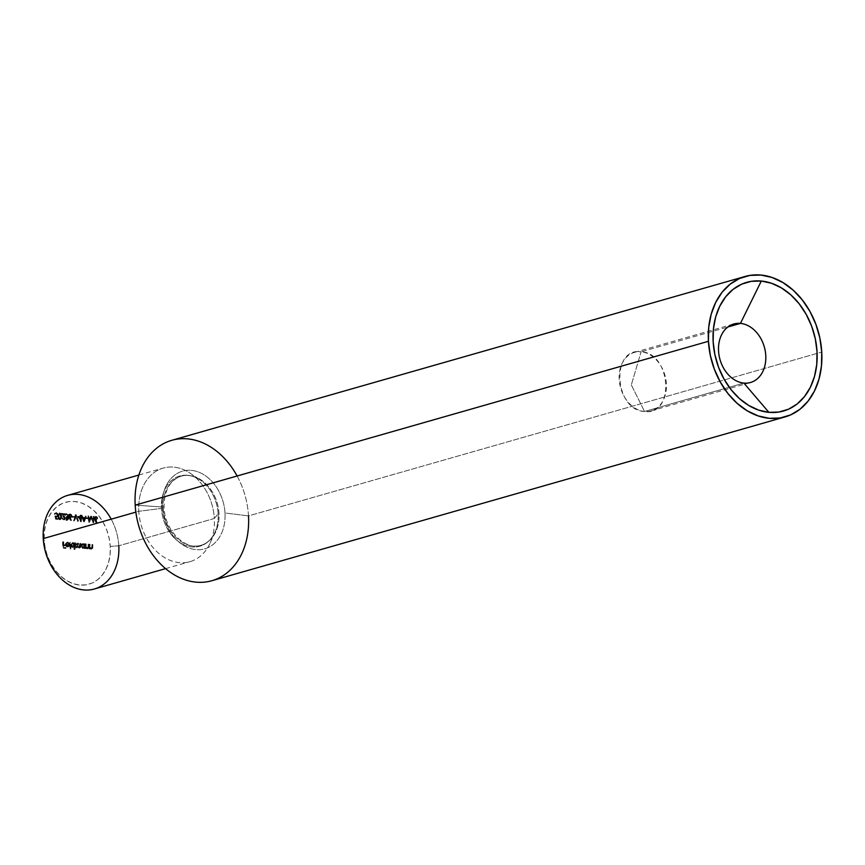 <?xml version="1.0" encoding="UTF-8"?>
<svg xmlns="http://www.w3.org/2000/svg" width="865" height="865" viewBox="0 0 865 865"><rect width="100%" height="100%" fill="white"/><g stroke="black" fill="none" stroke-linecap="round" stroke-linejoin="round"><path stroke-width="0.65" stroke-dasharray="4.33 3.24" d="M218.131 513.788A36.503 27.637 -105.9 0 1 212.952 535.997A36.503 27.637 -105.9 0 1 182.147 543.88A36.503 27.637 -105.9 0 1 161.474 508.404A36.503 27.637 -105.9 0 1 197.717 478.464A36.503 27.637 -105.9 0 1 218.131 513.788A36.503 27.637 -105.9 0 1 215.039 532.105A36.503 27.637 -105.9 0 1 184.104 544.831A36.503 27.637 -105.9 0 1 161.474 508.404L138.789 511.291A48.678 36.849 74.1 0 0 168.967 559.86A48.678 36.849 74.1 0 0 210.206 542.885A48.678 36.849 74.1 0 0 214.336 518.47L218.131 513.788L214.336 518.47A48.678 36.849 -105.9 0 1 189.932 561.677A48.678 36.849 -105.9 0 1 138.789 511.291L135.859 512.123L138.789 511.291A48.678 36.849 -105.9 0 1 163.193 468.084A48.678 36.849 -105.9 0 1 214.336 518.47L118.797 545.783L214.336 518.47A48.678 36.849 74.1 0 0 190.332 473.328A48.678 36.849 74.1 0 0 138.789 511.291L161.474 508.404A36.503 27.637 -105.9 0 1 200.129 479.934A36.503 27.637 -105.9 0 1 218.131 513.788M163.182 508.079A35.962 27.226 74.1 0 0 199.372 545.696A35.962 27.226 74.1 0 0 218.986 513.388A35.962 27.226 74.1 0 0 182.796 475.772A35.962 27.226 74.1 0 0 163.182 508.079A35.962 27.226 -105.9 0 1 182.796 475.772A35.962 27.226 -105.9 0 1 218.986 513.388A35.962 27.226 -105.9 0 1 199.372 545.696A35.962 27.226 -105.9 0 1 163.182 508.079M631.32 384.914L644.522 411.481C614.172 410.432 610.517 347.049 641.084 351.796L631.32 384.914L641.084 351.796A30.416 23.031 74.1 0 0 634.445 352.39A30.416 23.031 74.1 0 0 619.686 383.703A30.416 23.031 74.1 0 0 644.522 411.481L743.878 383.087L644.522 411.481A30.416 23.031 74.1 0 0 651.161 410.886A30.416 23.031 74.1 0 0 665.92 379.573A30.416 23.031 74.1 0 0 641.084 351.796L727.854 326.992L641.084 351.796C671.424 352.844 675.078 416.216 644.522 411.481L631.32 384.914M94.393 588.989A48.678 36.849 74.1 0 0 118.797 545.783L110.255 546.421A42.59 32.243 74.1 0 0 74.79 501.505A42.59 32.243 74.1 0 0 44.147 540.138L44.32 532.051L45.748 524.385L48.386 517.454L52.127 511.518L56.831 506.793L62.323 503.473L68.389 501.689L74.79 501.505L81.288 502.911L87.625 505.884L93.561 510.285L98.87 515.962L103.346 522.676L106.817 530.191L109.141 538.214L110.255 546.421L110.082 554.508L108.655 562.174L106.017 569.105L102.275 575.041L97.561 579.766L92.079 583.086L86.013 584.87L79.612 585.054L73.114 583.637L66.778 580.674L60.842 576.274L55.533 570.597L51.057 563.872L47.586 556.368L45.25 548.345L44.147 540.138L43.25 538.592L44.147 540.138A42.59 32.243 74.1 0 0 79.612 585.054A42.59 32.243 74.1 0 0 110.255 546.421L118.797 545.783A48.678 36.849 74.1 0 0 67.643 495.386M211.914 580.707A73.006 55.273 74.1 0 0 248.504 515.897L821.75 352.077L248.504 515.897A73.006 55.273 74.1 0 0 237.107 475.999M162.285 507.02A40.395 30.589 -105.9 0 1 191.36 470.365A40.395 30.589 -105.9 0 1 224.997 512.988L248.504 515.897L224.997 512.988A40.395 30.589 74.1 0 0 191.36 470.365A40.395 30.589 74.1 0 0 162.285 507.02A40.395 30.589 74.1 0 0 195.922 549.632A40.395 30.589 74.1 0 0 224.997 512.988A40.395 30.589 -105.9 0 1 195.922 549.632A40.395 30.589 -105.9 0 1 162.285 507.02L135.189 505.128L162.285 507.02M89.008 520.654L88.273 516.059L88.835 522.395L90.674 517.411L93.096 522.795L93.388 516.546L92.728 521L90.555 516.275L89.008 520.654L90.555 516.275L92.728 521L93.388 516.546L93.096 522.795L90.674 517.411L88.835 522.395L87.819 516.016L89.03 515.832L87.819 516.016L88.576 515.789L89.603 522.168L88.835 522.395L89.668 522.179L88.9 522.395L89.668 522.179L91.431 517.194L90.674 517.411L91.431 517.194L93.788 522.568L93.031 522.784L93.853 522.579L93.096 522.795L93.853 522.579L94.155 516.318L92.944 516.502L93.701 516.275L93.485 520.784L92.728 521L93.485 520.784L91.42 516.059L90.555 516.275L91.322 516.059L89.776 520.438L89.008 520.654L89.776 520.438L89.03 515.832L88.273 516.059L89.008 520.654M87.787 518.103L85.862 517.919L85.895 518.567L87.819 518.751L87.787 518.103L87.819 518.751L85.895 518.567L86.63 517.702L85.895 518.567L88.587 518.535L87.819 518.751L88.544 517.886L86.63 517.702L87.787 518.103M80.975 515.356L83.775 521.909L85.711 515.81L84.608 517.724L82.337 517.508L80.975 515.356L82.337 517.508L84.608 517.724L85.711 515.81L83.71 521.898L84.543 521.692L83.775 521.909L84.543 521.692L86.478 515.594L85.224 515.767L85.992 515.551L84.608 517.724L82.337 517.508L83.105 517.281L82.229 515.194L80.975 515.356L81.742 515.14L84.478 521.682L83.71 521.898L80.975 515.356M75.352 514.826L73.536 520.935L75.396 516.167L77.828 521.346L75.352 514.826L77.828 521.346L75.396 516.167L73.536 520.935L75.287 514.816L76.055 514.599L74.303 520.719L73.536 520.935L74.779 520.762L74.012 520.979L74.779 520.762L76.163 515.94L75.396 516.167L76.163 515.94L78.109 521.076L77.353 521.303L78.596 521.13L77.828 521.346L78.596 521.13L76.109 514.61L75.352 514.826M73.266 516.719L71.341 516.535L71.384 517.183L73.309 517.367L73.266 516.719L73.309 517.367L71.384 517.183L72.109 516.318L71.384 517.183L74.066 517.151L73.309 517.367L74.033 516.502L72.109 516.318L73.266 516.719M70.627 517.713L71.244 520.589L68.93 515.681L69.589 517.562L68.822 517.778L68.162 515.897L69.978 513.907L71.471 514.556L72 515.983L71.233 516.2L72 516.34L70.627 517.713L72 515.983L70.325 513.896L68.162 515.897L70.487 520.806L69.341 517.821L70.887 517.486L71.19 515.81L70.173 514.307L68.908 514.232L68.162 515.897L69.568 514.113L71.233 516.2L69.341 517.821L70.487 520.806L68.822 517.778L69.589 517.562L71.244 520.589L70.487 520.806L71.568 520.276L70.811 520.492L71.568 520.276L70.108 517.605L69.341 517.821L71.071 517.67L69.86 517.93M55.76 513.442L54.279 514.437L56.463 512.577L55.695 512.794L57.75 513.323L58.333 514.967L57.566 515.183L58.333 514.967L57.987 516.394L56.885 516.892L58.333 514.967L56.463 512.577L55.036 514.21L56.528 513.226L57.89 514.956L56.766 516.232L54.873 516.016L55.576 519.227L57.62 519.422L57.587 518.773L55.89 518.611L55.522 516.924L57.22 516.61L57.501 514.686L55.695 512.794L54.69 513.205L54.279 514.437L56.009 513.496L57.122 515.172L56.452 516.416L54.873 516.016L57.198 516.2L55.998 516.448L57.122 515.172L55.425 513.475L56.528 513.226L54.279 514.437L55.695 512.794L57.566 515.183L55.522 516.924L55.89 518.611L57.587 518.773L57.62 519.422L55.576 519.227L58.388 519.205L57.62 519.422L58.344 518.557L55.89 518.611L56.647 518.394L56.29 516.708L55.522 516.924L57.36 516.848L56.117 517.108M92.469 547.642L91.582 548.464L92.49 547.123L91.701 546.821L92.469 546.604L92.339 544.431L91.582 544.647L92.793 544.474L92.025 544.691L92.793 544.474L92.923 546.831L92.166 547.048L92.923 546.831L92.89 548.053L91.69 549.037L92.923 546.831L92.793 544.474L92.469 547.642L91.582 548.464L90.274 547.123L90.036 544.204L88.825 544.388L89.084 549.005L89.484 548.215L90.933 549.253L92.123 548.269L92.025 544.691L91.679 548.053L90.825 548.68L89.614 547.653L89.268 544.431L89.506 547.34L90.825 548.68L91.712 547.859L92.025 544.691L92.166 547.048L90.933 549.253L89.484 548.215L89.084 549.005L88.825 544.388L89.582 544.161L89.852 548.778L89.084 549.005L90.306 548.821L89.538 549.048L90.252 547.988L89.484 548.215L90.252 547.988L91.69 549.037L90.933 549.253L92.101 549.005L90.933 549.253M88.673 547.286L87.776 548.096L88.684 546.767L87.895 546.453L88.663 546.237L88.533 544.063L87.776 544.28L88.987 544.107L88.219 544.323L88.987 544.107L89.117 546.464L88.36 546.68L89.117 546.464L89.084 547.686L87.895 548.68L89.117 546.464L88.987 544.107L88.673 547.286L87.776 548.096L86.468 546.756L86.23 543.847L85.019 544.02L85.278 548.637L85.678 547.848L87.127 548.897L88.317 547.902L88.219 544.323L87.873 547.696L87.019 548.324L85.808 547.286L85.462 544.063L85.7 546.983L87.019 548.324L87.906 547.502L88.219 544.323L88.36 546.68L87.127 548.897L85.678 547.848L85.278 548.637L85.019 544.02L85.776 543.804L86.046 548.421L85.278 548.637L86.5 548.464L85.732 548.68L86.446 547.632L85.678 547.848L87.895 548.68L87.127 548.897L88.295 548.648L87.127 548.897M83.235 543.48L84.781 544.507L85.181 543.75L85.44 548.367L84.943 547.469L84.997 548.324L84.229 548.54L84.943 547.469L82.759 548.475L83.527 548.259L82.132 547.448L81.472 545.707L80.705 545.923L83.235 543.48L81.472 545.707L83.527 548.259L84.943 547.469L84.186 547.686L84.683 548.583L84.413 543.966L84.013 544.723L82.683 543.728L81.159 544.269L80.899 546.853L82.38 548.399L83.916 548.064L82.759 548.475L80.705 545.923L82.467 543.696L84.013 544.723L84.413 543.966L84.229 548.54L85.44 548.367L84.683 548.583L85.44 548.367L85.181 543.75L83.97 543.923L84.727 543.707L84.781 544.507L84.013 544.723L84.781 544.507L82.467 543.696M69.73 542.571L70.108 549.048L69.287 542.528L70.043 542.312L70.422 548.788L69.654 549.005L70.865 548.832L70.108 549.048L70.865 548.832L70.498 542.355L69.73 542.571M66.962 542.788L65.729 544.366L67.73 542.571L69.514 543.447L67.751 542.009L66.054 544.215L66.562 545.793L68.043 546.788L69.459 546.02L69.762 544.453L65.729 544.366L66.648 542.798L68.746 543.663L67.513 542.344L66.281 542.312L65.286 544.431L66.464 546.723L68.086 546.864L68.951 545.512L68.995 544.669L65.729 544.366L68.995 544.669L68.692 546.237L67.275 547.004L65.794 546.01L65.286 544.431L66.994 542.225L68.367 543.89L66.962 542.788L69.135 543.674L68.367 543.89L69.514 543.447L66.994 542.225M62.95 541.923L62.864 548.194L65.308 548.432L65.264 547.783L63.275 547.588L63.167 545.653L65.156 545.837L65.113 545.188L63.134 545.004L62.95 541.923L63.134 545.004L65.113 545.188L65.156 545.837L63.167 545.653L63.275 547.588L65.264 547.783L65.308 548.432L62.864 548.194L62.507 541.879L63.264 541.663L63.632 547.978L62.864 548.194L66.064 548.215L65.308 548.432L66.032 547.567L63.275 547.588L64.042 547.372L63.934 545.426L63.167 545.653L65.156 545.837L65.881 544.972L63.134 545.004L63.891 544.788L63.718 541.706L62.95 541.923M72.865 542.496L74.412 543.512L74.812 542.766L75.19 549.243L74.585 546.442L74.736 549.199L73.979 549.416L73.817 546.658L74.585 546.442L72.39 547.491L73.157 547.275L71.773 546.453L71.103 544.712L70.335 544.939L72.865 542.496L71.103 544.712L73.157 547.275L74.585 546.442L73.817 546.658L74.422 549.459L74.044 542.982L73.644 543.739L72.314 542.744L70.8 543.285L70.541 545.869L71.654 547.253L73.211 547.318L73.817 546.658L72.39 547.491L70.335 544.939L72.109 542.712L73.644 543.739L74.044 542.982L73.979 549.416L75.19 549.243L74.422 549.459L75.19 549.243L74.812 542.766L73.601 542.939L74.368 542.723L74.412 543.512L73.644 543.739L74.412 543.512L72.109 542.712M79.018 547.556L80.499 546.896L80.553 545.793L79.796 546.01L80.553 545.793L80.413 543.296L79.645 543.512L80.856 543.339L80.099 543.555L80.856 543.339L81.007 545.837L80.24 546.053L81.007 545.837L80.867 547.307L79.126 548.129L79.894 547.913L78.488 546.669L77.396 547.675L78.488 546.669L79.894 547.913L81.007 545.837L80.856 543.339L79.785 547.34L78.358 543.101L77.288 547.102L75.861 542.863L74.65 543.036L74.92 547.653L75.32 546.896L76.628 547.891L77.731 546.896L79.775 547.967L80.099 543.555L79.731 547.113L79.018 547.556L77.969 546.669L77.601 543.317L77.255 546.799L75.947 547.069L75.104 543.079L76.52 547.318L77.547 547.08L76.52 547.318L77.147 543.274L79.018 547.556L80.067 547.318L79.018 547.556L79.645 543.512L80.24 546.053L79.126 548.129L77.731 546.896L76.628 547.891L75.32 546.896L74.92 547.653L74.65 543.036L75.417 542.82L75.677 547.437L74.92 547.653L76.131 547.48L75.363 547.696L76.088 546.669L75.32 546.896L76.628 547.372L75.861 547.588L77.753 547.653L76.628 547.891M61.112 516.61L60.053 513.529L58.301 513.453L57.717 516.286L58.744 519.368L60.399 519.53L61.134 517.162L59.588 519.768L57.717 516.286L59.966 512.913L58.777 513.161L61.112 516.61L61.88 516.394L61.112 516.61M63.091 519.465L64.875 518.059L63.859 519.238L62.172 517.627L63.923 519.887L65.318 518.157L62.831 513.994L65.156 514.21L65.124 513.561L61.729 513.237L64.875 518.059L63.091 519.465L61.404 517.854L63.156 520.114L64.194 519.681L64.518 518.038L62.064 514.21L64.399 514.426L64.356 513.778L60.961 513.453L64.107 518.286L60.961 513.453L64.356 513.778L64.399 514.426L62.064 514.21L64.561 518.373L63.156 520.114L61.404 517.854L63.091 519.465L63.859 519.238L62.615 517.67L61.404 517.854L62.172 517.627L63.923 519.887L63.156 520.114L64.41 519.854L63.156 520.114M65.978 517.075L66.735 516.859L66.01 517.724L68.065 518.394L66.4 519.779L68.119 518.665L67.167 519.551L65.621 518.438L67.2 520.2L68.562 518.697L67.903 517.346L68.649 515.767L66.8 513.561L65.243 515.27L66.854 514.21L68.194 515.67L66.735 516.859L68.119 518.665L66.4 519.779L64.853 518.665L66.118 520.352L67.74 519.487L67.146 517.562L67.816 515.508L66.367 513.842L64.67 514.632L64.475 515.486L65.643 514.47L67.243 515.216L67.319 516.491L65.978 517.075L67.351 518.881L65.978 517.075L67.502 516.794L65.978 517.075L67.438 515.886L66.086 514.426L64.475 515.486L66.043 513.778L67.881 515.983L67.146 517.562L67.805 518.924L66.432 520.416L64.853 518.665L67.167 519.551L66.064 518.481L64.853 518.665L65.621 518.438L67.2 520.2L66.432 520.416L67.654 520.168L66.432 520.416M79.948 516.708L77.569 516.491L80.683 521.779L80.434 517.4L81.007 517.454L80.304 515.302L79.948 516.708L80.304 515.302L81.007 517.454L80.434 517.4L80.683 521.779L77.569 516.491L78.337 516.264L81.353 521.552L80.586 521.768L81.451 521.563L80.683 521.779L81.451 521.563L81.191 517.183L80.434 517.4L81.775 517.238L81.007 517.454L81.732 516.589L80.391 516.751L81.159 516.535L81.072 515.075L79.861 515.259L80.629 515.032L80.705 516.491L77.569 516.491L79.948 516.708M96.372 520.157L96.988 523.033L94.663 518.124L95.334 520.016L94.566 520.233L93.907 518.34L95.712 516.362L97.204 517L97.745 518.427L96.372 520.157L97.745 518.427L96.069 516.34L93.907 518.34L96.22 523.249L95.085 520.265L96.621 519.93L96.826 517.886L95.615 516.621L94.253 517.011L93.907 518.34L95.301 516.567L96.977 518.643L95.085 520.265L96.22 523.249L94.566 520.233L95.334 520.016L96.988 523.033L96.22 523.249L97.312 522.73L96.545 522.947L97.312 522.73L95.842 520.049L95.085 520.265L96.804 520.125L95.604 520.373M248.504 515.897A73.006 55.273 74.1 0 0 171.789 440.317M111.196 519.173A48.678 36.849 -105.9 0 1 118.797 545.783M63.632 547.978L66.064 548.215L66.032 547.567L64.042 547.372L63.934 545.426L65.913 545.62L65.881 544.972L63.891 544.788L63.264 541.663L63.632 547.978M67.751 542.009L65.286 544.431L66.054 544.215L66.562 545.793L65.794 546.01L66.562 545.793L68.043 546.788L67.275 547.004L68.605 546.745L67.275 547.004M68.043 546.788L69.33 546.215L68.692 546.237L69.459 546.02L69.762 544.453L66.497 544.15L67.73 542.571M67.265 546.442L65.816 544.939L68.584 545.199L67.265 546.442L69.351 544.982L68.032 546.226L66.573 544.712L69.351 544.982L65.816 544.939L69.351 544.982L68.032 546.226L66.573 544.712L65.816 544.939L66.302 545.923L68.032 546.226M70.422 548.788L70.043 542.312L70.422 548.788M73.157 547.275L72.39 547.491M74.498 545.015L73.168 543.112L71.665 543.934L71.752 545.566L72.844 546.648L74.141 546.28L74.498 545.015L72.368 546.929L73.579 546.669L71.546 544.755L72.919 543.069L74.498 545.015L73.73 545.231L74.498 545.015M72.152 543.285L73.687 544.874L72.703 546.918L71.298 546.312L70.789 544.972L71.546 544.755L70.8 544.561L72.152 543.285L70.789 544.972L72.368 546.929L73.73 545.231L72.152 543.285L72.919 543.069L71.73 543.317L72.919 543.069M72.368 546.929L73.136 546.712M79.894 547.913L79.126 548.129M76.52 547.318L78.012 546.583L78.045 545.404L77.288 545.62L78.045 545.404L77.915 543.058L77.147 543.274L78.358 543.101L77.601 543.317L78.358 543.101L78.466 544.896L77.699 545.112L78.466 544.896L79.785 547.34M77.396 547.675L76.088 546.669L75.677 547.437L75.861 542.863L74.65 543.036L75.861 542.863L75.979 544.799L75.212 545.026L75.979 544.799L77.288 547.102M83.527 548.259L82.759 548.475M84.867 545.999L83.527 544.096L82.034 544.918L82.11 546.55L83.213 547.632L84.51 547.275L84.867 545.999L82.737 547.913L83.948 547.664L81.916 545.739L83.278 544.053L84.867 545.999L84.1 546.215L84.867 545.999M82.521 544.269L84.056 545.858L83.072 547.902L81.667 547.296L81.148 545.956L82.521 544.269L81.148 545.956L82.737 547.913L84.1 546.215L82.521 544.269L83.278 544.053L82.099 544.301L83.278 544.053M82.737 547.913L83.494 547.696M87.019 548.324L87.906 547.502M87.895 548.68L86.446 547.632L86.046 548.421L86.23 543.847L85.019 544.02L86.23 543.847L86.327 545.512L85.559 545.739L86.327 545.512L86.468 546.756L85.7 546.983L86.468 546.756L87.776 548.096M90.825 548.68L91.712 547.859M91.69 549.037L90.252 547.988L89.852 548.778L90.036 544.204L88.825 544.388L90.036 544.204L90.133 545.88L89.365 546.096L90.133 545.88L90.274 547.123L89.506 547.34L90.274 547.123L91.582 548.464M56.463 512.577L55.695 512.794M55.998 516.448L57.836 515.508L56.528 513.226M55.576 519.227L54.873 516.016L55.641 515.8L56.333 519.011L55.576 519.227M56.885 516.892L56.29 516.708L56.647 518.394L58.344 518.557L58.388 519.205L56.333 519.011L55.641 515.8L56.766 516.232M60.345 519.551L58.907 518.265L58.517 516.437L58.593 514.134L59.599 512.934L61.437 514.199L61.902 516.946L61.685 518.535L60.345 519.551L61.88 516.394L59.966 512.913L57.717 516.286L58.485 516.07L60.345 519.551L59.588 519.768L60.777 519.519L59.588 519.768M59.966 512.913L59.198 513.129M60.323 518.903L61.437 517.216L60.626 513.853L59.393 513.778L58.917 515.248L59.231 517.843L60.323 518.903L58.939 516.113L58.171 516.329L59.566 519.119L60.604 518.881L61.156 514.751L60.388 514.967L61.156 514.751L60.02 513.561L59.252 513.778L60.02 513.561L58.171 516.329L58.636 514.005L60.02 513.561M59.566 519.119L60.669 516.567L59.252 513.778L58.171 516.329L58.463 518.059L59.566 519.119L60.55 518.254L60.507 515.356L59.252 513.778M63.923 519.887L64.962 519.465L65.199 517.497L64.183 515.8L63.415 516.016L64.183 515.8L62.831 513.994L62.064 514.21L64.399 514.426L65.124 513.561L60.961 513.453L61.729 513.237L63.815 516.037L63.048 516.254L63.815 516.037L64.745 517.486L64.81 518.557L63.859 519.238M67.2 520.2L68.508 519.26L67.805 518.924L68.562 518.697L68.162 517.616L67.146 517.562L68.313 517.011L67.654 517.075L68.649 515.767L67.881 515.983L68.627 515.529L67.459 513.756L66.043 513.778M66.8 513.561L64.475 515.486L65.697 515.313L64.929 515.529L65.697 515.313L66.032 514.47L65.275 514.686L66.854 514.21L65.275 514.686M66.086 514.426L67.308 514.329L68.119 515.248L67.74 516.686L66.735 516.859M66.4 519.779L67.351 518.881M66.032 514.47L66.854 514.21M68.119 518.665L67.167 519.551M70.325 513.896L69.568 514.113M71.546 515.908L70.8 514.664L69.654 514.826L70.097 516.935L71.546 515.908L69.73 517.27L71.546 515.908L70.789 516.124L69.622 514.761L70.389 514.545L71.546 515.908M69.622 514.761L68.605 515.918L69.232 514.816L70.4 515.183L70.141 517.227L70.865 517.021L69.373 515.691L70.389 514.545L69.287 514.794L70.389 514.545M69.73 517.27L68.638 516.167L69.373 515.691L68.605 515.918L69.73 517.27L70.498 517.054M72.152 516.967L74.066 517.151L74.033 516.502L72.109 516.318L72.152 516.967M74.303 520.719L76.163 515.94L78.596 521.13L76.109 514.61L74.303 520.719M81.353 521.552L81.732 516.589L80.629 515.032L80.705 516.491L78.337 516.264L81.353 521.552M80.748 517.14L80.899 519.887L79.256 517L80.748 517.14L78.488 517.216L80.748 517.14L80.899 519.887L79.256 517L78.488 517.216L80.142 520.103L80.899 519.887L80.142 520.103L79.98 517.357L80.748 517.14M80.142 520.103L78.488 517.216L79.98 517.357L80.142 520.103M84.543 521.692L81.742 515.14L83.105 517.281L85.376 517.497L86.478 515.594L84.543 521.692M85.17 518.124L83.386 517.962L84.435 520.46L85.17 518.124L84.435 520.46L83.667 520.676L84.402 518.34L85.17 518.124L82.618 518.178L85.17 518.124M82.618 518.178L83.667 520.676L84.435 520.46L83.386 517.962L82.618 518.178L84.402 518.34L83.667 520.676L82.618 518.178M86.662 518.351L88.587 518.535L88.544 517.886L86.63 517.702L86.662 518.351M88.576 515.789L89.603 522.168L91.431 517.194L93.853 522.579L94.155 516.318L93.485 520.784L91.42 516.059L89.776 520.438L88.576 515.789M96.069 516.34L95.301 516.567M97.291 518.351L96.534 517.119L95.399 517.27L95.831 519.378L96.988 519.238L97.291 518.351L95.474 519.724L97.291 518.351L96.523 518.567L95.366 517.216L96.134 517L97.291 518.351M95.366 517.216L94.35 518.362L94.966 517.259L96.134 517.627L95.874 519.681L96.61 519.465L95.118 518.146L96.134 517L95.031 517.238L96.134 517M95.474 519.724L94.35 518.362L95.118 518.146L94.35 518.362L95.474 519.724L96.231 519.497M210.206 542.885L215.039 532.105C211.611 539.241 206.93 543.642 200.961 545.307C185.986 550.962 164.653 530.753 164.09 507.539C164.08 490.606 169.789 480.14 181.207 476.161C187.132 474.42 193.446 475.674 200.129 479.934L190.332 473.328M634.445 352.39L733.801 323.986M165.604 568.629L189.932 561.677M138.865 475.036L163.193 468.084M87.365 548.291L88.122 548.075M91.171 548.659L91.928 548.442M65.664 514.459L66.421 514.243M66.778 519.746L67.535 519.53M651.161 410.886L750.517 382.492"/><path stroke-width="1.3" d="M740.44 323.402L727.854 326.992L740.44 323.402A30.416 23.031 74.1 0 0 718.555 350.995A30.416 23.031 74.1 0 0 743.878 383.087A30.416 23.031 -105.9 0 1 719.042 355.299A30.416 23.031 -105.9 0 1 733.801 323.986A30.416 23.031 -105.9 0 1 740.44 323.402L761.308 281.039L740.44 323.402A30.416 23.031 -105.9 0 1 765.276 351.179A30.416 23.031 -105.9 0 1 750.517 382.492A30.416 23.031 -105.9 0 1 743.878 383.087L768.877 412.335A66.929 50.667 -105.9 0 1 713.149 341.751A66.929 50.667 -105.9 0 1 761.308 281.039L771.515 283.255L781.473 287.926L790.794 294.846L799.141 303.756L806.169 314.319L811.63 326.127L815.295 338.723L817.025 351.623L816.765 364.338L814.527 376.372L810.375 387.271L804.493 396.603L797.098 404.02L788.469 409.232L778.933 412.043L768.877 412.335L758.67 410.118L748.712 405.447L739.38 398.527L731.044 389.618L724.016 379.054L718.555 367.247L714.89 354.65L713.149 341.751L713.409 329.035L715.658 317.001L719.799 306.102L725.692 296.771L733.087 289.353L741.716 284.142L751.242 281.33L761.308 281.039A66.929 50.667 -105.9 0 1 817.025 351.623A66.929 50.667 -105.9 0 1 768.877 412.335L743.878 383.087A30.416 23.031 74.1 0 0 765.774 355.483A30.416 23.031 74.1 0 0 740.44 323.402M118.797 545.783A48.678 36.849 -105.9 0 1 83.775 589.93A48.678 36.849 -105.9 0 1 43.25 538.592A48.678 36.849 74.1 0 0 94.393 588.989L165.604 568.629M237.107 475.999A73.006 55.273 74.1 0 0 171.789 440.317A73.006 55.273 74.1 0 0 135.189 505.128A73.006 55.273 74.1 0 0 211.914 580.707L785.15 416.887A73.006 55.273 -105.9 0 1 708.435 341.297L135.189 505.128A73.006 55.273 74.1 0 0 195.977 582.134A73.006 55.273 74.1 0 0 248.504 515.897M745.024 276.486L171.789 440.317A73.006 55.273 74.1 0 0 135.189 505.128L708.435 341.297A73.006 55.273 -105.9 0 1 745.024 276.486A73.006 55.273 -105.9 0 1 821.75 352.077A73.006 55.273 -105.9 0 1 785.15 416.887M135.859 512.123L43.25 538.592L135.859 512.123M138.865 475.036L67.643 495.386A48.678 36.849 74.1 0 0 43.25 538.592A48.678 36.849 -105.9 0 1 67.643 495.386A48.678 36.849 -105.9 0 1 111.196 519.173M708.435 341.297L710.327 355.374L714.328 369.117L720.275 381.995L727.952 393.521L737.045 403.241L747.219 410.789L758.086 415.881L769.223 418.303L780.198 417.979L790.588 414.919L800.006 409.232L808.072 401.144L814.495 390.958L819.014 379.075L821.469 365.938L821.75 352.077L819.858 337.999L815.857 324.256L809.91 311.378L802.233 299.852L793.14 290.132L782.955 282.585L772.099 277.492L760.962 275.07L749.987 275.394L739.597 278.454L730.179 284.142L722.113 292.229L715.69 302.415L711.171 314.298L708.716 327.435L708.435 341.297"/></g></svg>
